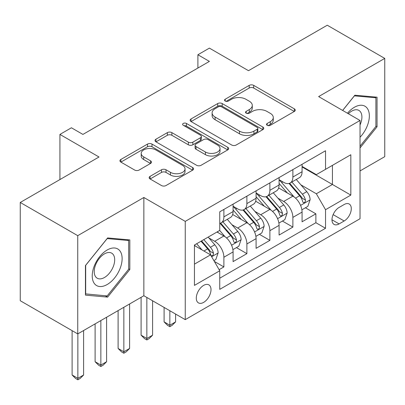 <?xml version="1.0" encoding="UTF-8"?>
<svg xmlns="http://www.w3.org/2000/svg" width="405" height="405" viewBox="0 0 405 405"><rect width="100%" height="100%" fill="white"/><g stroke="black" fill="none" stroke-linecap="round" stroke-linejoin="round"><path stroke-width="0.61" d="M267.184 125.297A2.233 1.291 0 0 0 270.348 125.297L294.329 111.451A3.194 1.843 0 0 0 295.265 110.145A3.194 1.843 0 0 0 294.329 108.844L253.697 85.384A3.194 1.843 0 0 0 249.186 85.384L225.2 99.23A2.233 1.291 0 0 0 224.547 100.146A2.233 1.291 0 0 0 225.2 101.058A2.233 1.291 0 0 0 228.359 101.058L231.463 99.266A10.216 5.898 0 0 1 245.911 99.266L249.298 101.22A10.216 5.898 0 0 1 252.29 105.391A10.216 5.898 0 0 1 249.298 109.563L246.194 111.355A2.233 1.291 0 0 0 245.536 112.266A2.233 1.291 0 0 0 246.194 113.177A2.233 1.291 0 0 0 249.353 113.177L252.457 111.385A10.216 5.898 0 0 1 266.905 111.385L270.292 113.339A10.216 5.898 0 0 1 273.284 117.511A10.216 5.898 0 0 1 270.292 121.682L267.184 123.474A2.233 1.291 0 0 0 266.531 124.386A2.233 1.291 0 0 0 267.184 125.297L267.184 123.474M203.649 302.378A10.408 6.009 120 0 0 210.448 293.205A10.408 6.009 120 0 0 208.853 284.867A10.408 6.009 120 0 0 203.649 285.383A10.408 6.009 120 0 0 196.85 294.551A10.408 6.009 120 0 0 198.445 302.889A10.408 6.009 120 0 0 203.649 302.378M150.088 176.352A3.194 1.843 0 0 0 149.151 177.653A3.194 1.843 0 0 0 150.088 178.959L161.489 185.541A3.194 1.843 0 0 0 166.004 185.541L192.638 170.161A3.194 1.843 0 0 0 193.575 168.86A3.194 1.843 0 0 0 192.638 167.554L152.007 144.094A3.194 1.843 0 0 0 147.491 144.094L120.857 159.474A3.194 1.843 0 0 0 119.92 160.78A3.194 1.843 0 0 0 120.857 162.081L134.627 170.029A3.194 1.843 0 0 0 139.143 170.029L150.538 163.448A3.194 1.843 0 0 0 151.475 162.147A3.194 1.843 0 0 0 150.538 160.841L143.714 156.902A8.54 4.931 0 0 1 141.208 153.414A8.54 4.931 0 0 1 146.483 148.858A8.54 4.931 0 0 1 155.788 149.926L182.539 165.372A8.54 4.931 0 0 1 185.039 168.86A8.54 4.931 0 0 1 179.769 173.411A8.54 4.931 0 0 1 170.459 172.343L166.004 169.771A3.194 1.843 0 0 0 161.489 169.771L150.088 176.352L150.088 178.959M360.03 170.935L384.75 156.659L384.75 58.406L327.26 25.216L248.493 70.688L209.4 48.119L197.898 54.756L209.4 61.398L82.919 134.419L71.417 127.783L59.92 134.419L59.92 179.562M77.74 235.659L77.74 333.907L143.856 295.736L143.856 197.488L77.74 235.659L20.25 202.465L99.012 156.993L59.92 134.419M143.856 197.488L185.252 221.383L360.03 120.477L360.03 218.73L185.252 319.636L185.252 221.383M384.75 58.406L318.634 96.582L360.03 120.477M231.69 145.01A3.194 1.843 0 0 0 236.206 145.01L262.84 129.63A3.194 1.843 0 0 0 263.776 128.329A3.194 1.843 0 0 0 262.84 127.023L222.208 103.564A3.194 1.843 0 0 0 217.693 103.564L191.059 118.943A3.194 1.843 0 0 0 190.122 120.245A3.194 1.843 0 0 0 191.059 121.551L231.69 145.01M184.164 125.778A2.233 1.291 0 0 1 186.432 126.097L186.432 123.439L227.742 147.288A3.194 1.843 0 0 1 228.673 148.594A3.194 1.843 0 0 1 227.742 149.896L201.103 165.275A3.194 1.843 0 0 1 196.587 165.275L155.955 141.816L155.955 139.209A3.194 1.843 0 0 0 155.024 140.515A3.194 1.843 0 0 0 155.955 141.816M155.955 139.209L167.356 132.627A3.194 1.843 0 0 1 171.872 132.627L188.35 142.14A3.194 1.843 0 0 0 192.866 142.14L200.424 137.776A3.194 1.843 0 0 0 201.361 136.47A3.194 1.843 0 0 0 200.424 135.169L183.273 125.266A2.233 1.291 0 0 1 182.614 124.35A2.233 1.291 0 0 1 183.997 123.16A2.233 1.291 0 0 1 186.432 123.439M77.74 333.907L20.25 300.718L20.25 202.465M219.115 269.679L223.889 266.925L214.341 261.417M208.914 237.968L214.69 241.299A13.011 7.513 60 0 1 223.889 257.236L233.088 251.925L233.088 261.615L246.883 253.651L236.419 247.607M231.913 224.689L237.684 228.025A13.011 7.513 60 0 1 246.883 243.957L256.081 238.646L256.081 248.341L269.882 240.373L259.418 234.333M254.907 211.415L260.683 214.746A13.011 7.513 60 0 1 269.882 230.678L279.08 225.367L279.08 235.062L292.876 227.094L292.876 217.404A13.011 7.513 -120 0 0 283.677 201.472L277.906 198.136M282.412 221.054L292.876 227.094M233.088 251.925A13.011 7.513 -120 0 0 223.889 235.988L216.989 232.009M256.081 238.646A13.011 7.513 -120 0 0 246.883 222.715L232.662 214.503M279.08 225.367A13.011 7.513 -120 0 0 269.882 209.436L255.661 201.224M344.159 204.525L339.101 207.446A10.079 5.822 120 0 0 332.515 216.331A10.079 5.822 120 0 0 334.059 224.41A10.079 5.822 120 0 0 339.101 223.909L344.159 220.988A10.079 5.822 120 0 0 350.745 212.104A10.079 5.822 120 0 0 349.201 204.024A10.079 5.822 120 0 0 344.159 204.525M194.451 264.136L210.549 254.846L219.748 270.778L219.748 289.362L325.534 228.288L325.534 209.704L316.335 193.767L300.9 184.857M219.748 270.778L194.451 285.383L194.451 245.02L219.748 230.415L219.748 211.825L325.534 150.751L325.534 169.341L350.831 154.735L350.831 195.099L325.534 209.704M233.088 206.251L237.684 208.904A13.011 7.513 60 0 0 244.19 209.547L253.388 204.236A13.011 7.513 -120 0 0 256.081 198.283L256.081 190.846M256.081 192.972L260.683 195.63A13.011 7.513 60 0 0 267.189 196.273L276.387 190.963A13.011 7.513 -120 0 0 279.08 185.004L279.08 177.572M219.748 278.21L315.875 222.715L315.875 213.82L302.074 221.783L302.074 212.093A13.011 7.513 -120 0 0 292.876 196.157L278.655 187.95M279.08 179.693L283.677 182.351A13.011 7.513 -120 0 0 290.183 182.994A13.011 7.513 -120 0 0 292.876 177.041L292.876 169.604M290.183 182.994L299.381 177.684A13.011 7.513 -120 0 0 302.074 171.73L302.074 164.293M223.889 209.436L223.889 216.872A13.011 7.513 60 0 1 221.191 222.826A13.011 7.513 60 0 1 219.748 223.352M221.191 222.826L230.389 217.515A13.011 7.513 -120 0 0 233.088 211.562L233.088 204.125M246.883 196.157L246.883 203.594A13.011 7.513 60 0 1 244.19 209.547M269.882 182.883L269.882 190.315A13.011 7.513 60 0 1 267.189 196.273M269.882 230.678L269.882 240.373M246.883 243.957L246.883 253.651M223.889 257.236L223.889 266.925M210.549 254.846L194.451 245.552M316.335 193.767L332.434 184.477L332.434 165.356L350.831 154.735M302.074 166.951L350.831 195.099M302.074 166.42L316.335 174.651L325.534 169.341M143.856 295.736L185.252 319.636M197.898 54.756L197.898 68.035M305.41 207.775L315.875 213.82M315.875 222.715L325.534 228.288M360.03 147.946L377.045 126.775L377.045 97.19L354.856 95.205L342.62 110.428M85.445 295.129L107.639 297.113L129.828 269.507L129.828 239.917L107.639 237.932L85.445 265.543L85.445 295.129M375.896 126.112L377.045 126.775M128.679 268.844L129.828 269.507M105.295 295.761L107.639 297.113M268.08 125.611L270.292 124.335A10.216 5.898 0 0 0 273.284 120.163L273.284 117.511M252.29 105.391L252.29 108.044A10.216 5.898 0 0 1 249.298 112.215L247.085 113.491M294.288 111.476L253.697 88.042A3.194 1.843 0 0 0 249.186 88.042L226.091 101.371M262.799 129.656L222.208 106.221A3.194 1.843 0 0 0 217.693 106.221L191.099 121.576M257.195 129.241A2.233 1.291 0 0 0 257.853 128.329A2.233 1.291 0 0 0 257.195 127.413L221.53 106.824A2.233 1.291 0 0 0 218.371 106.824L215.101 108.712A10.216 5.898 0 0 0 212.109 112.884A10.216 5.898 0 0 0 215.101 117.055L239.476 131.129A10.216 5.898 0 0 0 253.925 131.129L257.195 129.241L257.195 131.893A2.233 1.291 0 0 0 257.853 130.982L257.853 128.329M212.109 112.884L212.109 115.541A10.216 5.898 0 0 0 215.101 119.708L215.101 117.055M257.195 131.893L253.925 133.787A10.216 5.898 0 0 1 239.476 133.787L215.101 119.708M156.001 141.841L167.356 135.285L167.356 132.627M201.361 136.47L201.361 139.128A3.194 1.843 0 0 1 200.424 140.429L192.866 144.798A3.194 1.843 0 0 1 188.35 144.798L171.872 135.285A3.194 1.843 0 0 0 167.356 135.285M186.432 126.097L227.696 149.921M205.446 152.012A8.54 4.931 0 0 0 214.756 153.08A8.54 4.931 0 0 0 220.026 148.529A8.54 4.931 0 0 0 217.525 145.041L208.099 139.598A3.194 1.843 0 0 0 203.588 139.598L196.025 143.967A3.194 1.843 0 0 0 195.089 145.268A3.194 1.843 0 0 0 196.025 146.575L205.446 152.012L205.446 154.669A8.54 4.931 0 0 0 214.756 155.738A8.54 4.931 0 0 0 220.026 151.181L220.026 148.529M195.089 145.268L195.089 147.926A3.194 1.843 0 0 0 196.025 149.227L196.025 146.575M205.446 154.669L196.025 149.227M185.039 168.86L185.039 171.512A8.54 4.931 0 0 1 179.769 176.069A8.54 4.931 0 0 1 170.459 175L166.004 172.424A3.194 1.843 0 0 0 161.489 172.424L150.133 178.985M141.208 153.414L141.208 156.072A8.54 4.931 0 0 0 143.714 159.555L143.714 156.902M150.498 163.473L143.714 159.555M192.598 170.186L152.007 146.752A3.194 1.843 0 0 0 147.491 146.752L120.898 162.106M301.882 209.815L307.825 206.383L310.124 199.741A8.616 4.976 -120 0 0 306.767 191.651L296.263 179.486M294.157 197.002L281.693 182.574A24.882 14.362 -120 0 0 279.08 179.835M287.322 192.952L280.351 184.882A20.65 11.922 -120 0 0 279.08 183.495M289.013 183.465L299.639 195.767A8.616 4.976 60 0 1 302.712 201.705L303.34 202.728L304.504 202.561L305.284 201.614L305.471 200.11A8.616 4.976 -120 0 0 302.398 194.172L291.894 182.007M289.636 183.262L301.057 196.481A4.389 2.536 60 0 1 302.16 198.202L305.471 200.11M169.847 310.741L169.847 325.215L175.593 321.894L175.593 314.062M175.593 321.894L172.145 325.347L169.847 326.678L167.543 325.347L164.096 321.894L164.096 307.42M164.096 321.894L169.847 325.215L169.847 326.678M360.03 137.265A21.141 12.206 120 0 0 369.066 112.747A21.141 12.206 120 0 0 354.395 107.269A21.141 12.206 120 0 0 347.47 113.228M360.03 124.953A14.474 8.358 120 0 0 358.911 110.423A14.474 8.358 120 0 0 351.672 111.142A14.474 8.358 120 0 0 348.325 113.724M342.665 110.454L354.395 95.858L375.896 97.782L375.896 126.451L360.03 146.19M374.473 96.957L375.896 97.782M120.123 268.414A21.141 12.206 120 0 0 114.65 247.997A21.141 12.206 120 0 0 94.233 266.1A21.141 12.206 120 0 0 99.706 286.522A21.141 12.206 120 0 0 120.123 268.414M113.319 266.48A14.474 8.358 120 0 0 111.694 253.155A14.474 8.358 120 0 0 95.595 264.895A14.474 8.358 120 0 0 97.22 278.22A14.474 8.358 120 0 0 113.319 266.48M85.678 294.005L85.678 265.336L107.178 238.591L128.679 240.509L128.679 269.178L107.178 295.928L85.445 293.873M127.256 239.684L128.679 240.509M278.888 223.089L284.826 219.662L287.13 213.02A8.616 4.976 -120 0 0 283.773 204.93L273.264 192.765M271.158 210.276L258.699 195.848A24.882 14.362 -120 0 0 256.081 193.114M264.323 206.231L257.357 198.161A20.65 11.922 -120 0 0 256.081 196.769M266.014 196.739L276.64 209.046A8.616 4.976 60 0 1 279.713 214.979L280.341 216.002L281.505 215.84L282.285 214.893L282.472 213.389A8.616 4.976 -120 0 0 279.399 207.451L268.895 195.286M266.642 196.536L278.058 209.76A4.389 2.536 60 0 1 279.167 211.476L282.472 213.389M146.848 297.462L146.848 338.494L152.599 335.173L152.599 300.783M152.599 335.173L149.146 338.626L146.848 339.952L144.55 338.626L141.097 335.173L141.097 297.331M141.097 335.173L146.848 338.494L146.848 339.952M255.889 236.368L261.833 232.936L264.131 226.299A8.616 4.976 -120 0 0 260.774 218.204L250.265 206.039M248.164 223.555L235.7 209.127A24.882 14.362 -120 0 0 233.088 206.393M241.329 219.505L234.358 211.435A20.65 11.922 -120 0 0 233.088 210.048M243.015 210.018L253.646 222.32A8.616 4.976 60 0 1 256.719 228.258L257.347 229.281L258.511 229.119L259.291 228.167L259.478 226.663A8.616 4.976 -120 0 0 256.406 220.73L245.896 208.565M243.643 209.815L255.064 223.039A4.389 2.536 60 0 1 256.168 224.755L259.478 226.663M123.849 307.289L123.849 351.768L129.6 348.452L129.6 303.968M129.6 348.452L126.152 351.904L123.849 353.231L121.551 351.904L118.103 348.452L118.103 310.61M118.103 348.452L123.849 351.768L123.849 353.231M232.89 249.647L238.834 246.215L241.132 239.573A8.616 4.976 -120 0 0 237.775 231.483L227.271 219.318M225.165 236.829L219.662 230.46M218.33 232.784L217.439 231.746M220.021 223.292L230.648 235.599A8.616 4.976 60 0 1 233.72 241.537L234.348 242.56L235.513 242.392L236.292 241.446L236.48 239.942A8.616 4.976 -120 0 0 233.407 234.004L222.902 221.839M220.644 223.094L232.065 236.312A4.389 2.536 60 0 1 233.174 238.034L236.48 239.942M100.855 320.568L100.855 365.047L106.601 361.726L106.601 317.247M106.601 361.726L103.153 365.178L100.855 366.51L98.557 365.178L95.104 361.726L95.104 323.884M95.104 361.726L100.855 365.047L100.855 366.51M213.886 260.617L215.84 259.494L218.138 252.852A8.616 4.976 -120 0 0 214.782 244.762L208.165 237.102M201.989 249.905L196.668 243.739M195.337 246.058L194.451 245.035M201.037 241.218L207.654 248.878A8.616 4.976 60 0 1 210.727 254.811L211.349 255.833L212.514 255.671L213.293 254.725L213.486 253.221A8.616 4.976 -120 0 0 210.413 247.283L203.796 239.623M201.569 240.909L209.071 249.591A4.389 2.536 60 0 1 210.175 251.308L213.486 253.221M77.856 333.841L77.856 378.326L83.607 375.005L83.607 330.526M83.607 375.005L80.155 378.457L77.856 379.784L75.558 378.457L72.11 375.005L72.11 330.657M72.11 375.005L77.856 378.326L77.856 379.784M214.69 241.299L223.889 235.988M237.684 228.025L246.883 222.715M260.683 214.746L269.882 209.436M283.677 201.472L292.876 196.157M292.876 177.041L302.074 171.73M223.889 216.872L233.088 211.562M246.883 203.594L256.081 198.283M269.882 190.315L279.08 185.004M292.876 217.404L302.074 212.093M333.133 214.62L344.159 220.988M331.973 219.793L339.101 223.909M270.292 124.335L270.292 121.682M246.194 113.177L246.194 111.355M249.298 112.215L249.298 109.563M225.2 101.058L225.2 99.23M249.186 88.042L249.186 85.384M253.697 88.042L253.697 85.384M294.329 111.451L294.329 108.844M191.059 121.551L191.059 118.943M217.693 106.221L217.693 103.564M222.208 106.221L222.208 103.564M262.84 129.63L262.84 127.023M239.476 133.787L239.476 131.129M253.925 133.787L253.925 131.129M171.872 135.285L171.872 132.627M188.35 144.798L188.35 142.14M192.866 144.798L192.866 142.14M200.424 140.429L200.424 137.776M227.742 149.896L227.742 147.288M161.489 172.424L161.489 169.771M166.004 172.424L166.004 169.771M170.459 175L170.459 172.343M150.538 163.448L150.538 160.841M120.857 162.081L120.857 159.474M147.491 146.752L147.491 144.094M152.007 146.752L152.007 144.094M192.638 170.161L192.638 167.554M300.571 205.396L310.068 199.908M281.693 182.574L282.877 181.891M302.398 194.172L306.767 191.651M295.529 198.141L299.639 195.767M277.572 218.67L287.069 213.187M258.699 195.848L259.883 195.164M279.399 207.451L283.773 204.93M272.53 211.415L276.64 209.046M254.573 231.949L264.075 226.466M235.7 209.127L236.885 208.443M256.406 220.73L260.774 218.204M249.536 224.694L253.646 222.32M231.579 245.227L241.076 239.74M233.407 234.004L237.775 231.483M226.537 237.973L230.648 235.599M211.643 256.735L218.082 253.019M210.413 247.283L214.782 244.762M203.933 251.024L207.654 248.878"/></g></svg>
